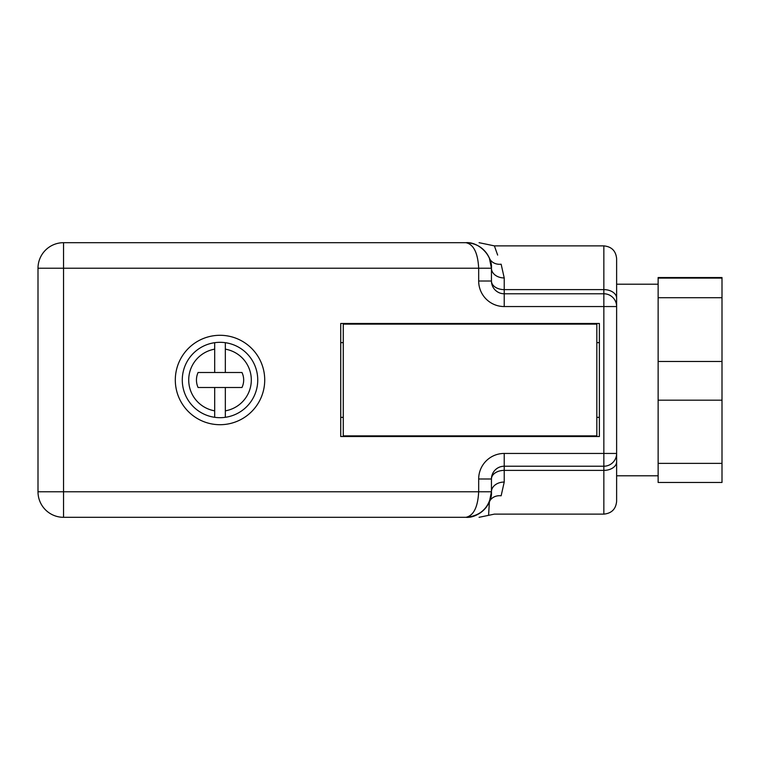 <?xml version="1.0" encoding="UTF-8"?>
<svg xmlns="http://www.w3.org/2000/svg" width="760" height="760" viewBox="0 0 760 760"><rect width="100%" height="100%" fill="white"/><g stroke="black" fill="none" stroke-linecap="round" stroke-linejoin="round"><path stroke-width="1.14" d="M599.374 436.525L599.374 323.475L340.727 323.475L340.727 436.525L599.374 436.525M466.231 242.687L465.899 242.687C478.534 241.547 492.584 255.597 491.444 268.233L491.444 281.01A12.777 12.777 0 0 0 504.222 293.778L603.848 293.778A12.777 12.777 0 0 1 616.626 306.555L616.626 453.445A12.777 12.777 0 0 1 603.848 466.222L504.222 466.222A12.777 12.777 0 0 0 491.444 478.99L491.444 491.767C492.584 504.403 478.534 518.453 465.899 517.313L63.545 517.313A25.546 25.546 0 0 1 38 491.767L38 268.233A25.546 25.546 0 0 1 63.545 242.687L465.899 242.687A25.546 25.546 0 0 1 489.392 258.21C488.347 240.673 488.347 240.673 489.392 258.21C484.595 248.311 476.767 243.143 465.899 242.687C473.603 244.311 477.859 252.833 478.676 268.233L63.545 268.233L63.545 491.767L478.676 491.767L478.676 478.99L491.444 478.99A12.777 8.607 0 0 1 504.222 470.383L504.222 482.049L501.144 495.786C492.167 520.115 492.167 520.115 501.144 495.786A12.777 10.782 -156.9 0 0 489.392 501.79A25.546 25.546 0 0 1 465.899 517.313C473.603 515.688 477.859 507.167 478.676 491.767L491.444 491.767A12.777 9.719 180 0 1 504.222 482.049M497.648 255.084L494.389 245.879L489.288 244.815M491.444 266.883L489.383 258.191A12.777 10.782 -23.1 0 0 501.144 264.214C492.167 239.884 492.167 239.884 501.144 264.214L504.222 277.951A12.777 9.719 0 0 1 491.444 268.233L489.392 258.21C484.595 248.311 476.767 243.143 465.899 242.687M220.02 424.707A44.707 44.707 0 0 0 258.733 357.647A44.707 44.707 0 0 0 181.298 357.647A44.707 44.707 0 0 0 220.02 424.707M599.374 342.637L596.828 342.637M343.273 342.637L340.727 342.637M340.727 417.363L343.273 417.363M596.828 417.363L599.374 417.363M489.288 515.185L494.389 514.121L603.848 514.121L603.848 470.383A12.777 8.607 0 0 0 616.626 461.776L616.626 453.445L603.848 453.445L603.848 306.555L504.222 306.555A25.546 25.546 0 0 1 478.676 281.01L478.676 268.233L491.444 268.233M616.626 461.776L616.626 501.344C615.866 509.105 611.61 513.361 603.848 514.121M603.848 245.879C611.61 246.639 615.866 250.895 616.626 258.656L616.626 306.555L603.848 306.555L603.848 245.879L494.389 245.879M491.444 493.117L491.359 493.895C488.832 508.183 480.349 515.983 465.899 517.313C476.767 516.857 484.595 511.689 489.383 501.809L489.383 501.809C488.347 519.327 488.347 519.327 489.392 501.79L491.444 491.767M504.222 277.951L504.222 289.617A12.777 8.607 -0 0 1 491.444 281.01A12.777 12.777 0 0 0 504.222 293.778L504.222 306.555M658.131 278.103L722 278.103L722 277.533L658.131 277.533L658.131 482.467L722 482.467L722 463.372L658.131 463.372M722 278.103L722 361.475L658.131 361.475M722 297.72L658.131 297.72M722 361.475L722 400.188L658.131 400.188M722 400.188L722 463.372M225.34 372.505L225.34 342.694A37.677 37.677 0 0 0 214.69 342.694L214.69 349.163A31.293 31.293 0 0 0 214.69 410.837L214.69 417.306A37.677 37.677 0 0 0 225.34 417.306L225.34 387.495L241.975 387.495A17.337 17.337 0 0 0 241.975 372.505L198.065 372.505A18.259 18.259 0 0 0 198.065 387.495L214.69 387.495L214.69 417.306A37.677 37.677 0 0 1 214.69 342.694L214.69 372.505M225.34 349.163L225.34 342.694A37.677 37.677 0 0 1 225.34 417.306L225.34 410.837A31.293 31.293 0 0 0 225.34 349.163M214.69 387.495L225.34 387.495M343.273 324.121L343.273 435.879L596.828 435.879L596.828 324.121L343.273 324.121M478.676 281.01L491.444 281.01A12.777 12.777 0 0 0 504.222 293.778L504.222 289.617L603.848 289.617A12.777 8.607 0 0 1 616.626 298.224M504.222 453.445L603.848 453.445L603.848 470.383L504.222 470.383L504.222 453.445A25.546 25.546 0 0 0 478.676 478.99M63.545 242.687A25.546 25.546 0 0 0 38 268.233L63.545 268.233L63.545 242.687M38 491.767A25.546 25.546 0 0 0 63.545 517.313L63.545 491.767L38 491.767M225.34 342.694A37.677 37.677 0 0 1 225.34 417.306M489.269 244.805L479.075 242.687M489.269 515.194L479.075 517.313M658.131 284.202L616.626 284.202M658.131 475.798L616.626 475.798"/></g></svg>
